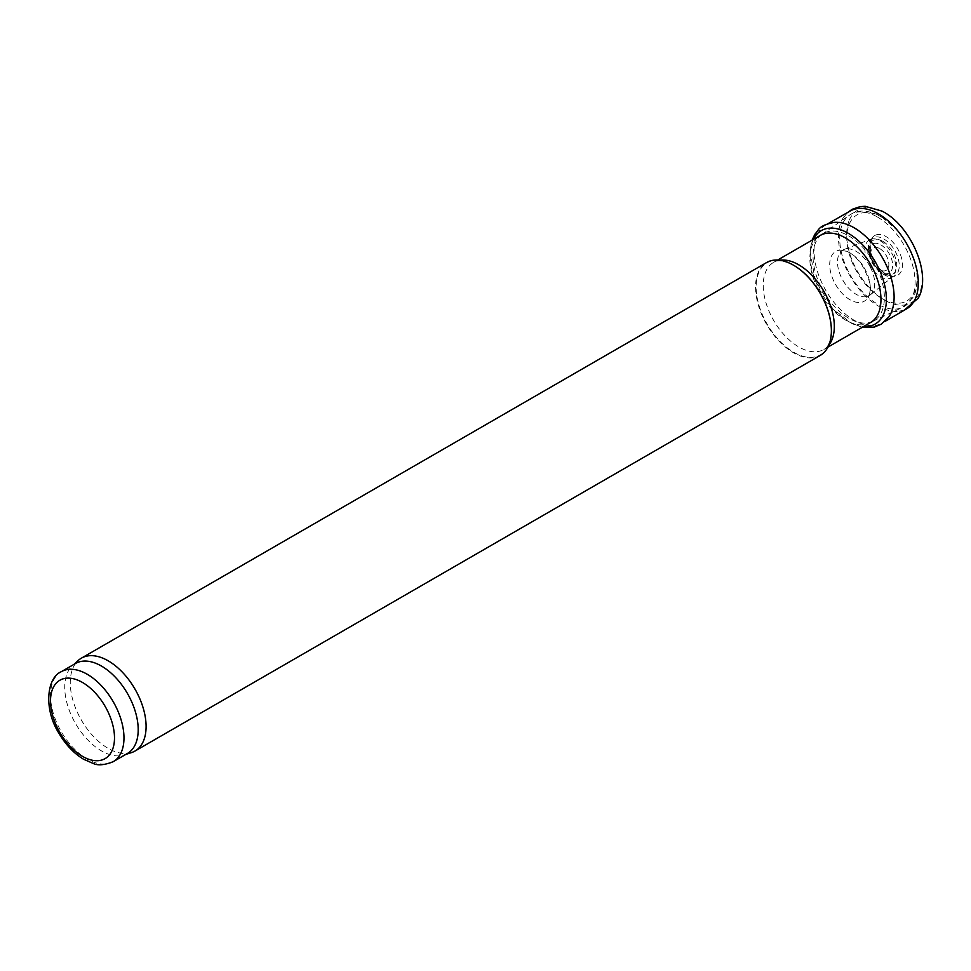 <?xml version="1.0" encoding="UTF-8"?>
<svg xmlns="http://www.w3.org/2000/svg" width="971" height="971" viewBox="0 0 971 971"><rect width="100%" height="100%" fill="white"/><g stroke="black" fill="none" stroke-linecap="round" stroke-linejoin="round"><path stroke-width="0.73" stroke-dasharray="4.86 3.64" d="M127.444 753.472A51.949 29.992 60 0 1 123.997 754.989A51.949 29.992 60 0 1 75.495 723.48A51.949 29.992 60 0 1 72.461 665.718A51.949 29.992 60 0 1 75.495 663.496M131.449 752.61A53.623 30.963 60 0 1 81.37 720.081A53.623 30.963 60 0 1 78.238 660.45M820.277 355.398A53.623 30.963 60 0 1 766.653 324.435A53.623 30.963 60 0 1 766.653 262.522M889.8 250.02A21.86 12.623 -120 0 0 872.419 238.866A21.86 12.623 -120 0 0 872.274 238.89A21.86 12.623 -120 0 0 870.392 239.376A21.86 12.623 -120 0 0 869.47 265.071A21.86 12.623 -120 0 0 892.191 277.123A21.86 12.623 -120 0 0 893.563 275.74A21.86 12.623 -120 0 0 889.8 250.02M870.113 266.758A26.314 15.196 -120 0 0 849.831 248.952A26.314 15.196 -120 0 0 844.333 249.365A26.314 15.196 -120 0 0 842.913 250.02A26.314 15.196 -120 0 0 842.949 280.388A26.314 15.196 -120 0 0 869.227 295.609A26.314 15.196 -120 0 0 870.514 294.711A26.314 15.196 -120 0 0 870.113 266.758M850.001 211.12A56.464 32.601 -120 0 0 843.131 217.917A56.464 32.601 -120 0 0 840.825 222.565A56.464 32.601 -120 0 0 852.186 279.624A56.464 32.601 -120 0 0 897.083 311.473A56.464 32.601 -120 0 0 906.513 308.899M834.405 222.359A56.609 32.686 -120 0 0 826.066 224.774A56.609 32.686 -120 0 0 818.25 232.652A56.609 32.686 -120 0 0 830.836 298.206A56.609 32.686 -120 0 0 882.663 322.833A56.609 32.686 -120 0 0 888.938 316.801M113.219 761.677A51.949 29.992 60 0 1 61.27 731.685A51.949 29.992 60 0 1 61.27 671.701M831.382 330.686A53.223 30.72 60 0 1 793.708 352.218A53.223 30.72 60 0 1 756.118 287.125A53.223 30.72 60 0 1 793.61 265.265M828.833 345.166A50.274 29.021 60 0 1 823.918 349.426A50.274 29.021 60 0 1 773.644 320.406A50.274 29.021 60 0 1 773.644 262.352A50.274 29.021 60 0 1 779.786 260.228M870.55 322.506A50.274 29.021 60 0 1 820.277 293.485A50.274 29.021 60 0 1 820.277 235.431M848.715 235.88A50.431 29.118 60 0 1 881.996 281.456A50.431 29.118 60 0 1 872.662 321.401A50.431 29.118 60 0 1 823.505 291.616A50.431 29.118 60 0 1 822.291 234.157A50.431 29.118 60 0 1 848.715 235.88M877.408 216.994A53.271 30.756 60 0 1 912.558 265.144A53.271 30.756 60 0 1 902.69 307.334A53.271 30.756 60 0 1 850.766 275.873A53.271 30.756 60 0 1 849.479 215.174A53.271 30.756 60 0 1 877.408 216.994M881.923 217.298A49.715 28.705 60 0 1 912.376 295.754A49.715 28.705 60 0 1 851.482 260.604A49.715 28.705 60 0 1 881.923 217.298M883.816 238.975A21.823 12.599 60 0 1 897.192 273.421A21.823 12.599 60 0 1 870.453 257.983A21.823 12.599 60 0 1 883.816 238.975M882.87 241.342A19.59 11.312 60 0 1 896.731 265.338A19.59 11.312 60 0 1 882.87 273.337A19.59 11.312 60 0 1 869.021 249.341A19.59 11.312 60 0 1 882.87 241.342M880.843 244.874A16.713 9.649 60 0 1 892.652 265.338A16.713 9.649 60 0 1 880.843 272.159A16.713 9.649 60 0 1 869.021 251.695A16.713 9.649 60 0 1 880.843 244.874M879.726 248.612A12.914 7.452 60 0 1 887.64 268.991A12.914 7.452 60 0 1 871.812 259.864A12.914 7.452 60 0 1 879.726 248.612M875.49 235.14A22.976 13.266 -120 0 0 875.417 263.214A22.976 13.266 -120 0 0 899.595 273.761A22.976 13.266 -120 0 0 893.66 243.066A22.976 13.266 -120 0 0 875.49 235.14M848.812 221.364A53.466 30.866 -120 0 0 876.497 294.468A53.466 30.866 -120 0 0 922.134 281.991A53.466 30.866 -120 0 0 883.1 211.994A53.466 30.866 -120 0 0 848.812 221.364M813.407 239.4A53.903 31.121 -120 0 0 821.32 292.878A53.903 31.121 -120 0 0 863.68 326.474M841.857 250.154A28.705 16.58 -120 0 0 837.815 288.047A28.705 16.58 -120 0 0 870.125 290.948A28.705 16.58 -120 0 0 864.336 268.008A28.705 16.58 -120 0 0 847.392 251.574A28.705 16.58 -120 0 0 841.857 250.154M123.997 754.989L125.817 754.406M72.461 665.718L73.869 664.431M827.935 347.108L823.918 349.426C824.804 348.613 830.326 347.594 831.382 330.516M777.662 260.034L773.644 262.352C774.797 262 778.439 257.716 793.756 265.338M872.662 321.401L902.69 307.334L913.092 297.514C917.886 288.411 918.675 277.415 915.447 264.513C912.23 252.157 906.392 240.929 897.908 230.843L881.085 216.46C868.159 209.736 857.624 209.311 849.479 215.174L822.291 234.157M882.87 273.337C874.58 267.462 869.967 259.463 869.021 249.341L872.431 263.396L882.87 273.337M844.333 249.365L870.392 239.376M870.514 294.711L892.191 277.123M872.274 238.89L871.048 240.784C869.361 240.444 869.761 245.857 872.274 257.024C877.663 268.312 884.035 274.599 891.39 275.861L893.563 275.74M904.135 310.247L897.143 311.473M884.86 321.51L882.675 322.821M862.357 327.239L852.101 323.744L832.924 308.899L815.215 280.388L809.984 250.785L812.084 240.165M842.913 250.02L841.869 250.372L847.392 251.574C851.968 253.455 856.762 257.849 861.799 264.767C868.972 277.912 871.74 286.639 870.125 290.948L868.402 296.337L869.227 295.609M843.131 217.917L847.695 212.467M826.066 224.774L828.287 223.536"/><path stroke-width="1.46" d="M61.27 671.701L75.495 663.496A51.949 29.992 60 0 1 101.469 666.07A51.949 29.992 60 0 1 135.406 711.84A51.949 29.992 60 0 1 127.444 753.472L113.219 761.677C104.589 765.112 97.925 765.706 93.228 763.473L83.482 759.201C73.832 753.326 65.652 744.708 58.952 733.336C43.489 709.097 46.717 677.734 61.27 671.701A51.949 29.992 60 0 1 87.244 674.275A51.949 29.992 60 0 1 121.181 720.057A51.949 29.992 60 0 1 113.219 761.677M73.869 664.431L78.238 660.45A53.623 30.963 60 0 1 81.37 658.168A53.623 30.963 60 0 1 108.182 660.814A53.623 30.963 60 0 1 143.21 708.077A53.623 30.963 60 0 1 134.993 751.044A53.623 30.963 60 0 1 131.449 752.61L125.817 754.406M81.37 658.168L766.653 262.522A53.623 30.963 60 0 1 793.465 265.18L793.465 265.18A53.623 30.963 60 0 1 831.382 330.856A53.623 30.963 60 0 1 820.277 355.398L134.993 751.044M793.61 265.265A53.223 30.72 60 0 1 793.756 265.338L793.756 265.338A53.223 30.72 60 0 1 831.382 330.516A53.223 30.72 60 0 1 831.382 330.686M884.86 321.51L906.477 308.924A56.464 32.601 -120 0 0 915.083 262.995A56.464 32.601 -120 0 0 877.311 213.232A56.464 32.601 -120 0 0 850.001 211.12L828.287 223.536M862.357 327.239L874.131 327.118L881.243 324.205L888.938 316.813A56.609 32.686 -120 0 0 857.624 229.981A56.609 32.686 -120 0 0 834.405 222.359C818.395 225.551 819.512 229.192 814.863 234.266L812.084 240.165M82.511 682.479A45.249 26.12 60 0 1 110.209 753.897A45.249 26.12 60 0 1 54.801 721.902A45.249 26.12 60 0 1 82.511 682.479M779.786 260.228A50.274 29.021 60 0 1 798.781 264.84A50.274 29.021 60 0 1 829.914 304.057A50.274 29.021 60 0 1 828.833 345.166M777.662 260.034L820.277 235.431A50.274 29.021 60 0 1 845.413 237.919A50.274 29.021 60 0 1 878.257 282.221A50.274 29.021 60 0 1 870.55 322.506L827.935 347.108M863.68 326.474A53.903 31.121 -120 0 0 886.038 293.169A53.903 31.121 -120 0 0 853.776 236.936A53.903 31.121 -120 0 0 815.167 236.378A53.903 31.121 -120 0 0 813.407 239.4M872.662 321.401L870.55 322.506M822.291 234.157L820.277 235.431M847.695 212.467L852.198 209.287L860.233 206.605L865.149 206.301L881.996 211.108C910.701 225.321 932.306 274.599 918.202 298.206L904.135 310.247"/></g></svg>
